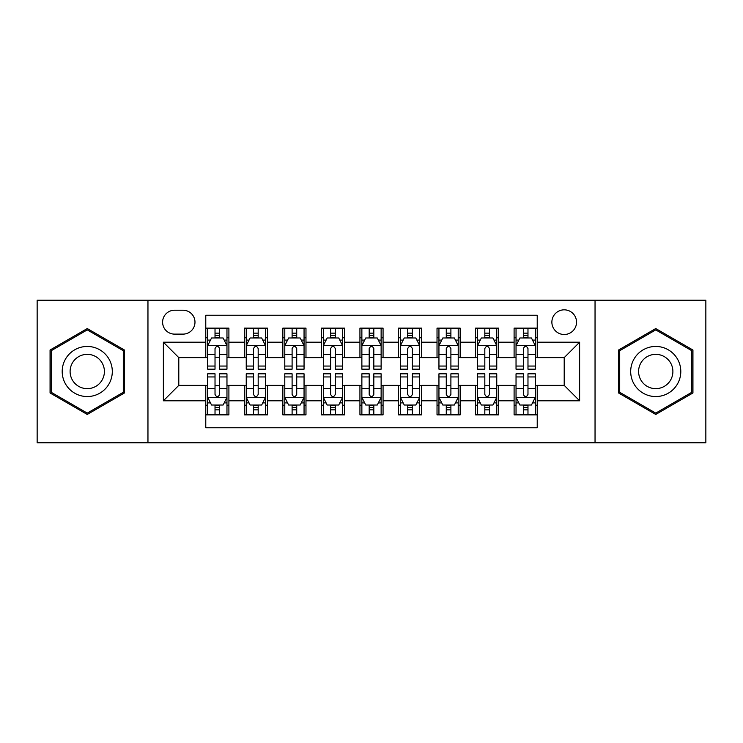 <?xml version="1.0" encoding="UTF-8"?>
<svg xmlns="http://www.w3.org/2000/svg" width="743" height="743" viewBox="0 0 743 743"><rect width="100%" height="100%" fill="white"/><g stroke="black" fill="none" stroke-linecap="round" stroke-linejoin="round"><path stroke-width="1.11" d="M564.206 309.831A12.334 12.334 0 0 0 551.873 322.165A12.334 12.334 0 0 0 564.206 334.499A12.334 12.334 0 0 0 576.54 322.165A12.334 12.334 0 0 0 564.206 309.831M595.041 442.8L705.85 442.8L705.85 300.2L595.041 300.2L595.041 442.8L147.959 442.8L147.959 300.2L37.15 300.2L37.15 442.8L147.959 442.8M537.226 328.137L514.1 328.137L514.1 342.207L498.692 342.207L498.692 357.624L514.1 357.624L514.1 342.207M498.692 342.207L498.692 328.137L475.566 328.137L475.566 342.207L460.149 342.207L460.149 357.624L475.566 357.624L475.566 342.207M460.149 342.207L460.149 328.137L437.023 328.137L437.023 342.207L421.606 342.207L421.606 357.624L437.023 357.624L437.023 342.207M421.606 342.207L421.606 328.137L398.48 328.137L398.48 342.207L383.063 342.207L383.063 357.624L398.48 357.624L398.48 342.207M383.063 342.207L383.063 328.137L359.937 328.137L359.937 342.207L344.52 342.207L344.52 357.624L359.937 357.624L359.937 342.207M344.52 342.207L344.52 328.137L321.394 328.137L321.394 342.207L305.977 342.207L305.977 357.624L321.394 357.624L321.394 342.207M305.977 342.207L305.977 328.137L282.851 328.137L282.851 342.207L267.434 342.207L267.434 357.624L282.851 357.624L282.851 342.207M267.434 342.207L267.434 328.137L244.308 328.137L244.308 357.624L228.9 357.624L228.9 328.137L205.774 328.137M205.774 414.863L228.9 414.863L228.9 385.376L244.308 385.376L244.308 414.863L267.434 414.863L267.434 385.376L282.851 385.376L282.851 400.793L267.434 400.793M282.851 400.793L282.851 414.863L305.977 414.863L305.977 385.376L321.394 385.376L321.394 400.793L305.977 400.793M321.394 400.793L321.394 414.863L344.52 414.863L344.52 385.376L359.937 385.376L359.937 400.793L344.52 400.793M359.937 400.793L359.937 414.863L383.063 414.863L383.063 385.376L398.48 385.376L398.48 400.793L383.063 400.793M398.48 400.793L398.48 414.863L421.606 414.863L421.606 385.376L437.023 385.376L437.023 400.793L421.606 400.793M437.023 400.793L437.023 414.863L460.149 414.863L460.149 385.376L475.566 385.376L475.566 400.793L460.149 400.793M475.566 400.793L475.566 414.863L498.692 414.863L498.692 385.376L514.1 385.376L514.1 400.793L498.692 400.793M174.549 334.118L183.029 334.118A11.944 11.944 0 0 0 194.982 322.165A11.944 11.944 0 0 0 183.029 310.221L174.549 310.221A11.944 11.944 0 0 0 162.606 322.165A11.944 11.944 0 0 0 174.549 334.118M595.041 300.2L147.959 300.2M537.226 342.207L537.226 315.227L205.774 315.227L205.774 357.624L178.794 357.624L178.794 385.376L205.774 385.376L205.774 427.773L537.226 427.773L537.226 385.376L564.206 385.376L564.206 357.624L537.226 357.624L537.226 342.207L579.624 342.207L579.624 400.793L537.226 400.793M205.774 400.793L163.376 400.793L163.376 342.207L205.774 342.207M514.1 400.793L514.1 414.863L537.226 414.863M205.774 337.777L207.696 337.777M215.024 337.777L219.649 337.777M226.968 337.777L228.9 337.777M205.774 357.244L207.696 357.244M215.024 357.244L219.649 357.244M226.968 357.244L228.9 357.244M205.774 385.756L207.696 385.756M215.024 385.756L219.649 385.756M226.968 385.756L228.9 385.756M205.774 405.223L207.696 405.223M215.024 405.223L219.649 405.223M226.968 405.223L228.9 405.223M244.308 357.244L246.239 357.244M253.558 357.244L258.183 357.244M265.511 357.244L267.434 357.244M244.308 337.777L246.239 337.777M253.558 337.777L258.183 337.777M265.511 337.777L267.434 337.777M244.308 385.756L246.239 385.756M253.558 385.756L258.183 385.756M265.511 385.756L267.434 385.756M244.308 405.223L246.239 405.223M253.558 405.223L258.183 405.223M265.511 405.223L267.434 405.223M282.851 385.756L284.783 385.756M292.101 385.756L296.726 385.756M304.054 385.756L305.977 385.756M282.851 405.223L284.783 405.223M292.101 405.223L296.726 405.223M304.054 405.223L305.977 405.223M282.851 337.777L284.783 337.777M292.101 337.777L296.726 337.777M304.054 337.777L305.977 337.777M282.851 357.244L284.783 357.244M292.101 357.244L296.726 357.244M304.054 357.244L305.977 357.244M321.394 385.756L323.326 385.756M330.644 385.756L335.269 385.756M342.597 385.756L344.52 385.756M321.394 405.223L323.326 405.223M330.644 405.223L335.269 405.223M342.597 405.223L344.52 405.223M321.394 337.777L323.326 337.777M330.644 337.777L335.269 337.777M342.597 337.777L344.52 337.777M321.394 357.244L323.326 357.244M330.644 357.244L335.269 357.244M342.597 357.244L344.52 357.244M359.937 385.756L361.869 385.756M369.187 385.756L373.813 385.756M381.131 385.756L383.063 385.756M359.937 405.223L361.869 405.223M369.187 405.223L373.813 405.223M381.131 405.223L383.063 405.223M359.937 337.777L361.869 337.777M369.187 337.777L373.813 337.777M381.131 337.777L383.063 337.777M359.937 357.244L361.869 357.244M369.187 357.244L373.813 357.244M381.131 357.244L383.063 357.244M398.48 385.756L400.403 385.756M407.731 385.756L412.356 385.756M419.674 385.756L421.606 385.756M398.48 405.223L400.403 405.223M407.731 405.223L412.356 405.223M419.674 405.223L421.606 405.223M398.48 337.777L400.403 337.777M407.731 337.777L412.356 337.777M419.674 337.777L421.606 337.777M398.48 357.244L400.403 357.244M407.731 357.244L412.356 357.244M419.674 357.244L421.606 357.244M437.023 385.756L438.946 385.756M446.274 385.756L450.899 385.756M458.217 385.756L460.149 385.756M437.023 405.223L438.946 405.223M446.274 405.223L450.899 405.223M458.217 405.223L460.149 405.223M437.023 337.777L438.946 337.777M446.274 337.777L450.899 337.777M458.217 337.777L460.149 337.777M437.023 357.244L438.946 357.244M446.274 357.244L450.899 357.244M458.217 357.244L460.149 357.244M475.566 385.756L477.489 385.756M484.817 385.756L489.442 385.756M496.761 385.756L498.692 385.756M475.566 405.223L477.489 405.223M484.817 405.223L489.442 405.223M496.761 405.223L498.692 405.223M475.566 337.777L477.489 337.777M484.817 337.777L489.442 337.777M496.761 337.777L498.692 337.777M475.566 357.244L477.489 357.244M484.817 357.244L489.442 357.244M496.761 357.244L498.692 357.244M514.1 385.756L516.032 385.756M523.351 385.756L527.976 385.756M535.304 385.756L537.226 385.756M514.1 405.223L516.032 405.223M523.351 405.223L527.976 405.223M535.304 405.223L537.226 405.223M514.1 337.777L516.032 337.777M523.351 337.777L527.976 337.777M535.304 337.777L537.226 337.777M514.1 357.244L516.032 357.244M523.351 357.244L527.976 357.244M535.304 357.244L537.226 357.244M178.794 357.624L163.376 342.207M178.794 385.376L163.376 400.793M579.624 342.207L564.206 357.624M579.624 400.793L564.206 385.376M87.256 414.445L124.443 392.973L124.443 350.027L87.256 328.555L50.06 350.027L50.06 392.973L87.256 414.445M692.94 350.027L655.744 328.555L618.557 350.027L618.557 392.973L655.744 414.445L692.94 392.973L692.94 350.027M219.649 333.152L215.024 333.152M226.968 366.048L219.649 366.048L219.649 369.187L226.968 369.187L226.968 345.681L223.114 337.972L211.551 337.972L207.696 345.681L207.696 369.187L215.024 369.187L215.024 366.048L207.696 366.048M207.696 345.681L207.696 328.137M226.968 345.681L226.968 328.137M215.024 337.972L215.024 328.137M219.649 328.137L219.649 337.972M219.649 366.048L219.649 348.569C218.108 345.597 216.566 345.597 215.024 348.569L215.024 366.048M215.024 409.848L219.649 409.848M207.696 376.952L215.024 376.952L215.024 373.813L207.696 373.813L207.696 397.319L211.551 405.028L223.114 405.028L226.968 397.319L226.968 373.813L219.649 373.813L219.649 376.952L226.968 376.952M226.968 397.319L226.968 414.863M207.696 397.319L207.696 414.863M219.649 405.028L219.649 414.863M215.024 414.863L215.024 405.028M215.024 376.952L215.024 394.431C216.557 397.403 218.098 397.403 219.649 394.431L219.649 376.952M87.256 346.452A25.048 25.048 0 0 0 62.198 371.5A25.048 25.048 0 0 0 87.256 396.548A25.048 25.048 0 0 0 112.304 371.5A25.048 25.048 0 0 0 87.256 346.452M87.256 354.346A17.154 17.154 0 0 0 70.102 371.5A17.154 17.154 0 0 0 87.256 388.654A17.154 17.154 0 0 0 104.401 371.5A17.154 17.154 0 0 0 87.256 354.346M123.292 392.304L87.256 413.108L51.221 392.304L51.221 350.696L87.256 329.892L123.292 350.696L123.292 392.304M634.048 358.971A25.048 25.048 0 0 0 643.215 393.196A25.048 25.048 0 0 0 677.44 384.029A25.048 25.048 0 0 0 668.273 349.804A25.048 25.048 0 0 0 634.048 358.971M640.893 362.928A17.154 17.154 0 0 0 647.172 386.351A17.154 17.154 0 0 0 670.595 380.072A17.154 17.154 0 0 0 664.326 356.649A17.154 17.154 0 0 0 640.893 362.928M691.779 350.696L691.779 392.304L655.744 413.108L619.708 392.304L619.708 350.696L655.744 329.892L691.779 350.696M258.183 333.152L253.558 333.152M265.511 366.048L258.183 366.048L258.183 369.187L265.511 369.187L265.511 345.681L261.657 337.972L250.094 337.972L246.239 345.681L246.239 369.187L253.558 369.187L253.558 366.048L246.239 366.048M246.239 345.681L246.239 328.137M265.511 345.681L265.511 328.137M253.558 337.972L253.558 328.137M258.183 328.137L258.183 337.972M258.183 366.048L258.183 348.569C256.651 345.597 255.109 345.597 253.558 348.569L253.558 366.048M296.726 333.152L292.101 333.152M304.054 366.048L296.726 366.048L296.726 369.187L304.054 369.187L304.054 345.681L300.2 337.972L288.637 337.972L284.783 345.681L284.783 369.187L292.101 369.187L292.101 366.048L284.783 366.048M284.783 345.681L284.783 328.137M304.054 345.681L304.054 328.137M292.101 337.972L292.101 328.137M296.726 328.137L296.726 337.972M296.726 366.048L296.726 348.569C295.194 345.597 293.652 345.597 292.101 348.569L292.101 366.048M335.269 333.152L330.644 333.152M342.597 366.048L335.269 366.048L335.269 369.187L342.597 369.187L342.597 345.681L338.743 337.972L327.18 337.972L323.326 345.681L323.326 369.187L330.644 369.187L330.644 366.048L323.326 366.048M323.326 345.681L323.326 328.137M342.597 345.681L342.597 328.137M330.644 337.972L330.644 328.137M335.269 328.137L335.269 337.972M335.269 366.048L335.269 348.569C333.728 345.597 332.186 345.597 330.644 348.569L330.644 366.048M373.813 333.152L369.187 333.152M381.131 366.048L373.813 366.048L373.813 369.187L381.131 369.187L381.131 345.681L377.277 337.972L365.723 337.972L361.869 345.681L361.869 369.187L369.187 369.187L369.187 366.048L361.869 366.048M361.869 345.681L361.869 328.137M381.131 345.681L381.131 328.137M369.187 337.972L369.187 328.137M373.813 328.137L373.813 337.972M373.813 366.048L373.813 348.569C372.271 345.597 370.729 345.597 369.187 348.569L369.187 366.048M253.558 409.848L258.183 409.848M246.239 376.952L253.558 376.952L253.558 373.813L246.239 373.813L246.239 397.319L250.094 405.028L261.657 405.028L265.511 397.319L265.511 373.813L258.183 373.813L258.183 376.952L265.511 376.952M265.511 397.319L265.511 414.863M246.239 397.319L246.239 414.863M258.183 405.028L258.183 414.863M253.558 414.863L253.558 405.028M253.558 376.952L253.558 394.431C255.1 397.403 256.641 397.403 258.183 394.431L258.183 376.952M292.101 409.848L296.726 409.848M284.783 376.952L292.101 376.952L292.101 373.813L284.783 373.813L284.783 397.319L288.637 405.028L300.2 405.028L304.054 397.319L304.054 373.813L296.726 373.813L296.726 376.952L304.054 376.952M304.054 397.319L304.054 414.863M284.783 397.319L284.783 414.863M296.726 405.028L296.726 414.863M292.101 414.863L292.101 405.028M292.101 376.952L292.101 394.431C293.643 397.403 295.185 397.403 296.726 394.431L296.726 376.952M330.644 409.848L335.269 409.848M323.326 376.952L330.644 376.952L330.644 373.813L323.326 373.813L323.326 397.319L327.18 405.028L338.743 405.028L342.597 397.319L342.597 373.813L335.269 373.813L335.269 376.952L342.597 376.952M342.597 397.319L342.597 414.863M323.326 397.319L323.326 414.863M335.269 405.028L335.269 414.863M330.644 414.863L330.644 405.028M330.644 376.952L330.644 394.431C332.186 397.403 333.728 397.403 335.269 394.431L335.269 376.952M369.187 409.848L373.813 409.848M361.869 376.952L369.187 376.952L369.187 373.813L361.869 373.813L361.869 397.319L365.723 405.028L377.277 405.028L381.131 397.319L381.131 373.813L373.813 373.813L373.813 376.952L381.131 376.952M381.131 397.319L381.131 414.863M361.869 397.319L361.869 414.863M373.813 405.028L373.813 414.863M369.187 414.863L369.187 405.028M369.187 376.952L369.187 394.431C370.729 397.403 372.271 397.403 373.813 394.431L373.813 376.952M412.356 333.152L407.731 333.152M419.674 366.048L412.356 366.048L412.356 369.187L419.674 369.187L419.674 345.681L415.82 337.972L404.257 337.972L400.403 345.681L400.403 369.187L407.731 369.187L407.731 366.048L400.403 366.048M400.403 345.681L400.403 328.137M419.674 345.681L419.674 328.137M407.731 337.972L407.731 328.137M412.356 328.137L412.356 337.972M412.356 366.048L412.356 348.569C410.814 345.597 409.272 345.597 407.731 348.569L407.731 366.048M407.731 409.848L412.356 409.848M400.403 376.952L407.731 376.952L407.731 373.813L400.403 373.813L400.403 397.319L404.257 405.028L415.82 405.028L419.674 397.319L419.674 373.813L412.356 373.813L412.356 376.952L419.674 376.952M419.674 397.319L419.674 414.863M400.403 397.319L400.403 414.863M412.356 405.028L412.356 414.863M407.731 414.863L407.731 405.028M407.731 376.952L407.731 394.431C409.272 397.403 410.814 397.403 412.356 394.431L412.356 376.952M450.899 333.152L446.274 333.152M458.217 366.048L450.899 366.048L450.899 369.187L458.217 369.187L458.217 345.681L454.363 337.972L442.8 337.972L438.946 345.681L438.946 369.187L446.274 369.187L446.274 366.048L438.946 366.048M438.946 345.681L438.946 328.137M458.217 345.681L458.217 328.137M446.274 337.972L446.274 328.137M450.899 328.137L450.899 337.972M450.899 366.048L450.899 348.569C449.357 345.597 447.815 345.597 446.274 348.569L446.274 366.048M446.274 409.848L450.899 409.848M438.946 376.952L446.274 376.952L446.274 373.813L438.946 373.813L438.946 397.319L442.8 405.028L454.363 405.028L458.217 397.319L458.217 373.813L450.899 373.813L450.899 376.952L458.217 376.952M458.217 397.319L458.217 414.863M438.946 397.319L438.946 414.863M450.899 405.028L450.899 414.863M446.274 414.863L446.274 405.028M446.274 376.952L446.274 394.431C447.806 397.403 449.348 397.403 450.899 394.431L450.899 376.952M489.442 333.152L484.817 333.152M496.761 366.048L489.442 366.048L489.442 369.187L496.761 369.187L496.761 345.681L492.906 337.972L481.343 337.972L477.489 345.681L477.489 369.187L484.817 369.187L484.817 366.048L477.489 366.048M477.489 345.681L477.489 328.137M496.761 345.681L496.761 328.137M484.817 337.972L484.817 328.137M489.442 328.137L489.442 337.972M489.442 366.048L489.442 348.569C487.9 345.597 486.359 345.597 484.817 348.569L484.817 366.048M484.817 409.848L489.442 409.848M477.489 376.952L484.817 376.952L484.817 373.813L477.489 373.813L477.489 397.319L481.343 405.028L492.906 405.028L496.761 397.319L496.761 373.813L489.442 373.813L489.442 376.952L496.761 376.952M496.761 397.319L496.761 414.863M477.489 397.319L477.489 414.863M489.442 405.028L489.442 414.863M484.817 414.863L484.817 405.028M484.817 376.952L484.817 394.431C486.349 397.403 487.891 397.403 489.442 394.431L489.442 376.952M527.976 333.152L523.351 333.152M535.304 366.048L527.976 366.048L527.976 369.187L535.304 369.187L535.304 345.681L531.449 337.972L519.886 337.972L516.032 345.681L516.032 369.187L523.351 369.187L523.351 366.048L516.032 366.048M516.032 345.681L516.032 328.137M535.304 345.681L535.304 328.137M523.351 337.972L523.351 328.137M527.976 328.137L527.976 337.972M527.976 366.048L527.976 348.569C526.443 345.597 524.902 345.597 523.351 348.569L523.351 366.048M523.351 409.848L527.976 409.848M516.032 376.952L523.351 376.952L523.351 373.813L516.032 373.813L516.032 397.319L519.886 405.028L531.449 405.028L535.304 397.319L535.304 373.813L527.976 373.813L527.976 376.952L535.304 376.952M535.304 397.319L535.304 414.863M516.032 397.319L516.032 414.863M527.976 405.028L527.976 414.863M523.351 414.863L523.351 405.028M523.351 376.952L523.351 394.431C524.892 397.403 526.434 397.403 527.976 394.431L527.976 376.952M244.308 400.793L228.9 400.793M244.308 342.207L228.9 342.207M226.875 345.486L207.789 345.486M207.696 340.09L210.492 340.09M224.172 340.09L226.968 340.09M215.024 354.606L207.696 354.606M226.968 354.606L219.649 354.606M219.649 335.604L215.024 335.604M207.789 397.514L226.875 397.514M226.968 402.91L224.172 402.91M210.492 402.91L207.696 402.91M219.649 388.394L226.968 388.394M207.696 388.394L215.024 388.394M215.024 407.396L219.649 407.396M265.418 345.486L246.332 345.486M246.239 340.09L249.035 340.09M262.716 340.09L265.511 340.09M253.558 354.606L246.239 354.606M265.511 354.606L258.183 354.606M258.183 335.604L253.558 335.604M303.952 345.486L284.875 345.486M284.783 340.09L287.578 340.09M301.259 340.09L304.054 340.09M292.101 354.606L284.783 354.606M304.054 354.606L296.726 354.606M296.726 335.604L292.101 335.604M342.495 345.486L323.419 345.486M323.326 340.09L326.112 340.09M339.802 340.09L342.597 340.09M330.644 354.606L323.326 354.606M342.597 354.606L335.269 354.606M335.269 335.604L330.644 335.604M381.038 345.486L361.962 345.486M361.869 340.09L364.655 340.09M378.345 340.09L381.131 340.09M369.187 354.606L361.869 354.606M381.131 354.606L373.813 354.606M373.813 335.604L369.187 335.604M246.332 397.514L265.418 397.514M265.511 402.91L262.716 402.91M249.035 402.91L246.239 402.91M258.183 388.394L265.511 388.394M246.239 388.394L253.558 388.394M253.558 407.396L258.183 407.396M284.875 397.514L303.952 397.514M304.054 402.91L301.259 402.91M287.578 402.91L284.783 402.91M296.726 388.394L304.054 388.394M284.783 388.394L292.101 388.394M292.101 407.396L296.726 407.396M323.419 397.514L342.495 397.514M342.597 402.91L339.802 402.91M326.112 402.91L323.326 402.91M335.269 388.394L342.597 388.394M323.326 388.394L330.644 388.394M330.644 407.396L335.269 407.396M361.962 397.514L381.038 397.514M381.131 402.91L378.345 402.91M364.655 402.91L361.869 402.91M373.813 388.394L381.131 388.394M361.869 388.394L369.187 388.394M369.187 407.396L373.813 407.396M419.581 345.486L400.505 345.486M400.403 340.09L403.198 340.09M416.888 340.09L419.674 340.09M407.731 354.606L400.403 354.606M419.674 354.606L412.356 354.606M412.356 335.604L407.731 335.604M400.505 397.514L419.581 397.514M419.674 402.91L416.888 402.91M403.198 402.91L400.403 402.91M412.356 388.394L419.674 388.394M400.403 388.394L407.731 388.394M407.731 407.396L412.356 407.396M458.125 345.486L439.048 345.486M438.946 340.09L441.741 340.09M455.422 340.09L458.217 340.09M446.274 354.606L438.946 354.606M458.217 354.606L450.899 354.606M450.899 335.604L446.274 335.604M439.048 397.514L458.125 397.514M458.217 402.91L455.422 402.91M441.741 402.91L438.946 402.91M450.899 388.394L458.217 388.394M438.946 388.394L446.274 388.394M446.274 407.396L450.899 407.396M496.668 345.486L477.582 345.486M477.489 340.09L480.284 340.09M493.965 340.09L496.761 340.09M484.817 354.606L477.489 354.606M496.761 354.606L489.442 354.606M489.442 335.604L484.817 335.604M477.582 397.514L496.668 397.514M496.761 402.91L493.965 402.91M480.284 402.91L477.489 402.91M489.442 388.394L496.761 388.394M477.489 388.394L484.817 388.394M484.817 407.396L489.442 407.396M535.211 345.486L516.125 345.486M516.032 340.09L518.828 340.09M532.508 340.09L535.304 340.09M523.351 354.606L516.032 354.606M535.304 354.606L527.976 354.606M527.976 335.604L523.351 335.604M516.125 397.514L535.211 397.514M535.304 402.91L532.508 402.91M518.828 402.91L516.032 402.91M527.976 388.394L535.304 388.394M516.032 388.394L523.351 388.394M523.351 407.396L527.976 407.396"/></g></svg>
